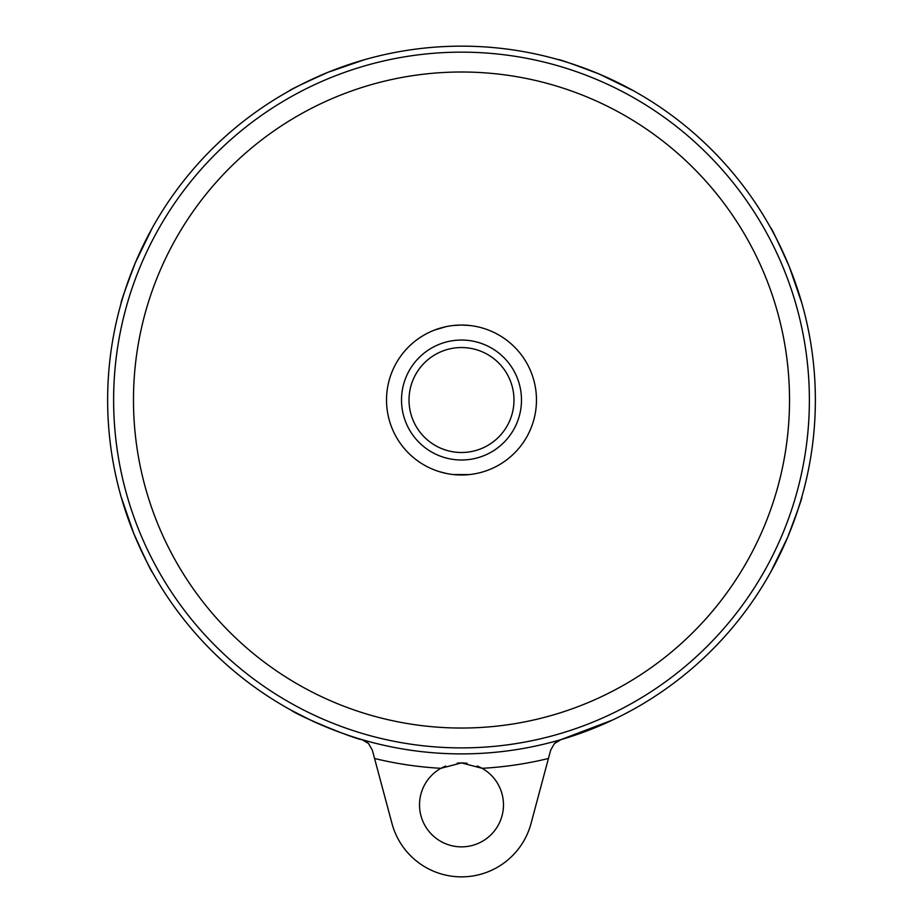 <?xml version="1.0" encoding="UTF-8"?>
<svg xmlns="http://www.w3.org/2000/svg" width="923" height="923" viewBox="0 0 923 923"><rect width="100%" height="100%" fill="white"/><g stroke="black" fill="none" stroke-linecap="round" stroke-linejoin="round"><path stroke-width="1.38" d="M469.415 325.473L461.5 325.046A74.971 74.971 0 0 1 536.471 400.017A74.971 74.971 0 0 1 461.5 474.999A74.971 74.971 0 0 1 386.529 400.017A74.971 74.971 0 0 1 461.5 325.046L453.585 325.473M469.415 474.572L453.585 474.572M442.452 327.515L434.675 330.019L446.155 326.638M439.163 471.595L446.155 473.407M124.04 506.542L122.736 502.308M121.513 498.189L121.271 497.347M121.144 496.886L133.754 533.471C145.684 559.892 151.891 572.825 152.376 572.26M775.447 563.318L773.37 567.241M771.316 571.014L770.89 571.775M770.659 572.202L787.607 537.417C797.853 510.292 802.618 496.759 801.879 496.816M558.98 740.361L612.526 720.044M623.798 714.483L633.732 709.152M298.314 714.021L294.287 711.898M290.687 709.937L289.268 709.152M363.535 740.154L362.047 739.635C356.843 739.9 298.867 716.294 291.022 710.122L309.055 719.375C328.357 728.974 358.124 738.838 362.047 739.635L365.277 741.007M461.5 46.15A353.867 353.867 0 0 0 107.633 400.017A353.867 353.867 0 0 0 461.5 753.895A353.867 353.867 0 0 0 815.367 400.017A353.867 353.867 0 0 0 461.5 46.15A353.867 353.867 0 0 1 815.367 400.017A353.867 353.867 0 0 1 461.5 753.895A353.867 353.867 0 0 1 107.633 400.017M481.829 768.144L477.26 765.963M467.061 763.263L461.938 762.894M550.673 750.145L548.435 758.498L550.673 750.145L554.435 743.546L558.161 740.765M557.365 741.215L560.942 739.635L554.435 743.546M461.5 762.894L482.129 768.317A41.985 41.985 0 0 1 461.5 846.864A41.985 41.985 0 0 1 440.871 768.317L461.5 762.894L457.312 763.102M364.02 740.361L365.6 741.192M365.612 741.204L368.565 743.546L362.047 739.635M372.327 750.145L368.565 743.546L372.327 750.145L374.565 758.498L372.327 750.145M445.636 766.009L440.871 768.317A368.865 368.865 0 0 1 374.565 758.498L391.975 823.501A71.971 71.971 0 0 0 531.025 823.501L548.435 758.498A368.865 368.865 0 0 1 482.129 768.317M798.96 293.502L800.264 297.737M801.487 301.856L801.729 302.698M801.856 303.159L789.246 266.574C777.316 240.153 771.109 227.22 770.624 227.785M624.802 86.081L628.713 88.147M632.497 90.2L633.259 90.627M633.686 90.858L598.889 73.909C571.764 63.664 558.23 58.91 558.3 59.649M354.974 62.568L359.209 61.253M363.339 60.041L364.17 59.799M364.643 59.66L328.057 72.271C301.625 84.212 288.703 90.419 289.268 90.892M147.553 236.726L149.63 232.804M151.684 229.031L152.11 228.269M152.341 227.843L135.393 262.628C125.147 289.753 120.382 303.286 121.121 303.229M133.477 400.017A328.023 328.023 0 0 0 461.5 728.039A328.023 328.023 0 0 0 789.523 400.017A328.023 328.023 0 0 0 461.5 72.006A328.023 328.023 0 0 0 133.477 400.017M461.5 460A59.983 59.983 0 0 1 401.517 400.017A59.983 59.983 0 0 1 461.5 340.045A59.983 59.983 0 0 1 521.483 400.017A59.983 59.983 0 0 1 461.5 460M461.5 452.501A52.484 52.484 0 0 1 409.016 400.017A52.484 52.484 0 0 1 461.5 347.544A52.484 52.484 0 0 1 513.984 400.017A52.484 52.484 0 0 1 461.5 452.501M461.5 747.895A347.879 347.879 0 0 1 113.621 400.017A347.879 347.879 0 0 1 461.5 52.15A347.879 347.879 0 0 1 809.379 400.017A347.879 347.879 0 0 1 461.5 747.895"/></g></svg>
